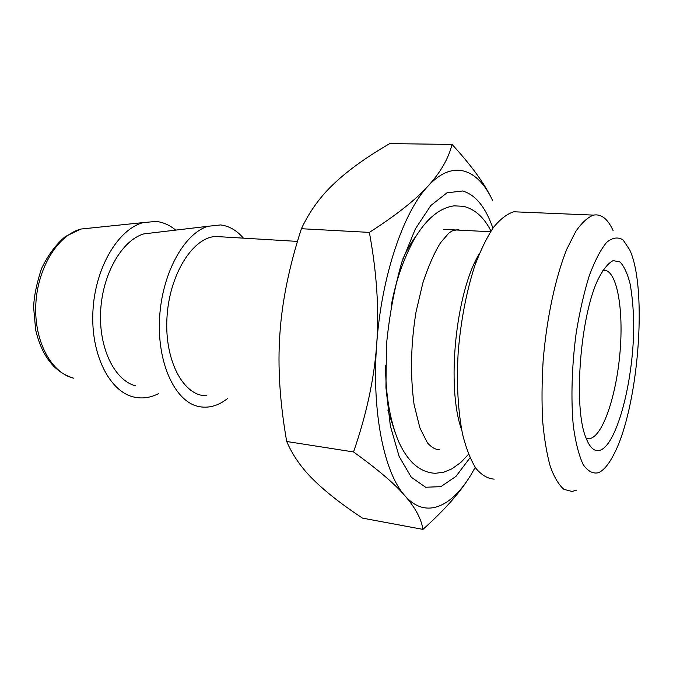 <?xml version="1.0" encoding="UTF-8"?>
<svg xmlns="http://www.w3.org/2000/svg" width="673" height="673" viewBox="0 0 673 673"><rect width="100%" height="100%" fill="white"/><g stroke="black" fill="none" stroke-linecap="round" stroke-linejoin="round"><path stroke-width="1.01" d="M598.541 472.69C603.538 470.402 608.442 464.69 613.238 455.545C638.214 409.899 648.149 289.096 629.701 249.826L623.139 240C618.075 236.728 612.59 237.51 606.676 242.33C600.669 249.59 594.873 260.712 589.279 275.694C584.013 292.629 579.638 311.776 576.164 333.143C571.789 365.902 570.813 399.047 573.32 425.942C575.583 442.447 578.856 455.301 583.138 464.505C587.84 471.302 592.972 474.036 598.541 472.69M600.417 450.161C594.671 452.256 589.784 447.949 585.746 437.248C573.228 407.106 580.244 315.797 598.12 279.295C603.159 269.385 608.165 263.151 613.137 260.611L619.976 261.948C624.081 266.214 627.446 273.465 630.071 283.728C632.191 295.363 633.411 308.705 633.714 323.763C634.059 377.999 617.721 443.457 600.417 450.161M602.84 270.386L604.834 270.285C617.25 271.741 623.635 310.093 620.043 351.954C616.594 393.806 603.698 433.875 590.902 438.3L586.082 438.165M158.836 393.486C150.643 397.751 142.339 398.938 133.952 397.053C109.707 391.753 90.67 354.696 92.916 311.422C94.96 268.157 117.968 229.291 143.113 222.603L156.161 221.434C163.236 222.25 169.756 225.144 175.72 230.116M135.82 385.898C114.831 380.767 98.687 348.505 100.639 311.229C102.422 273.961 122.015 240.227 143.812 233.893L154.832 232.589M227.373 398.677C217.791 406.139 207.932 408.688 197.803 406.332C174.854 400.94 157.087 362.932 159.56 318.337C161.84 273.751 183.99 233.514 207.923 226.296L220.66 224.933C229.199 226.019 236.787 230.418 243.416 238.149M206.518 395.758C183.805 396.321 164.49 361.216 166.946 318.068C169.125 274.929 192.554 237.569 215.545 236.475L222.418 236.888M353.535 451.945C366.516 414.509 374.23 378.638 376.695 344.324C379.252 310.051 376.813 272.733 369.376 232.395C396.262 215.108 415.821 199.671 428.062 186.068C440.554 172.347 448.546 158.466 452.046 144.426L389.726 143.61C366.802 156.927 348.429 170.092 334.624 183.09C320.76 195.936 309.681 211.145 301.403 228.719C289.163 266.466 281.987 301.605 279.875 334.128C277.562 366.667 279.842 402.454 286.706 441.496C292.738 455.512 301.74 468.358 313.711 480.017C325.614 491.786 341.867 504.481 362.469 518.117L422.947 529.39C421.348 518.959 415.342 507.753 404.944 495.765C394.782 483.912 377.646 469.308 353.535 451.945L286.706 441.496M369.376 232.395L301.403 228.719M475.222 467.348L471.394 474.078C461.451 490.945 445.299 509.377 422.947 529.39M452.046 144.426C471.622 165.676 485.149 184.385 492.619 200.571C477.763 168.494 452.811 158.996 428.062 186.068C403.396 211.928 381.339 276.637 376.695 344.324C371.504 412.086 384.241 473.27 404.944 495.765C425.58 519.421 451.667 507.333 471.394 474.078M469.998 457.808L455.958 476.391L440.849 486.663L425.588 487.235L411.279 477.207L399.131 456.445L390.357 425.9L385.932 387.656L386.453 344.938C389.305 315.435 394.471 287.724 401.949 261.814L415.342 228.938L430.821 205.509L446.99 192.815L462.57 190.997C475.365 194.598 485.485 206.99 492.93 228.172M461.686 429.929C446.132 387.48 455.629 292.393 479.269 253.856M613.086 230.545C607.769 218.876 601.25 213.728 593.536 215.108C587.731 217.286 581.817 222.729 575.768 231.436L566.977 248.817C555.604 276.645 546.619 318.228 543.128 360.938C541.841 382.155 541.681 402.21 542.657 421.121C544.255 438.855 546.812 454.014 550.321 466.574C554.274 477.376 558.817 484.964 563.94 489.355L572.016 491.467L576.206 490.289M520.919 212.079L513.802 211.776C507.106 213.837 500.333 219.045 493.486 227.407C486.747 237.561 480.48 250.449 474.684 266.079C466.381 291.838 460.879 320.483 458.195 352.029C456.437 383.4 457.926 410.934 462.662 434.623C466.271 448.807 470.738 460.113 476.063 468.543C481.733 475.18 487.774 478.705 494.192 479.126M143.113 222.603L80.953 229.039L65.407 236.492C55.741 244.652 47.758 255.429 41.44 268.805C36.418 284.385 33.827 297.357 33.65 307.721L35.677 330.014C41.936 356.337 54.589 372.388 73.635 378.176C51.375 373.12 34.012 341.278 35.804 304.617C37.41 267.963 57.937 234.953 80.953 229.039L92.1 227.886M395.194 432.722L387.85 410.034M402.959 258.752C407.056 249.616 411.464 242.002 416.175 235.912M439.158 449.48C435.591 449.732 431.704 447.553 427.498 442.943L419.893 427.91L414.072 404.507C410.135 375.046 410.782 344.214 416.015 312.02L422.837 282.997C428.39 266.214 434.27 252.829 440.479 242.844L448.689 233.253L451.844 231.024L457.615 229.644L459.836 230.174M391.333 305.189C395.69 281.322 403.32 259.307 414.24 239.159C426.102 219.019 439.402 207.915 454.124 205.845L463.537 206.317C475.003 209.244 484.148 217.488 490.97 231.041M468.517 454.283L460.963 462.317L451.962 468.829L443.776 472.194L435.414 473.296C419.666 472.547 407.148 461.375 397.852 439.789C389.659 418.85 385.57 393.991 385.579 365.212M586.074 438.148L589.548 438.619M475.003 262.142L476.047 262.209M143.812 233.893L207.923 226.296M297.458 241.405L215.545 236.475M490.516 231.739L443.398 229.342M513.802 211.776L593.536 215.108"/></g></svg>
